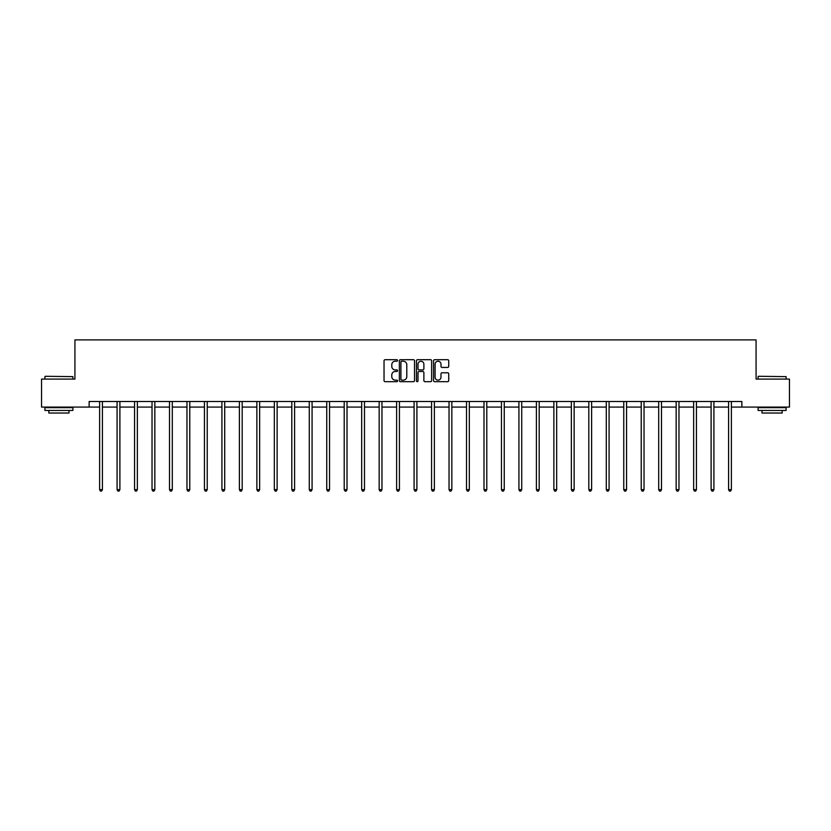 <?xml version="1.0" encoding="UTF-8"?>
<svg xmlns="http://www.w3.org/2000/svg" width="831" height="831" viewBox="0 0 831 831"><rect width="100%" height="100%" fill="white"/><g stroke="black" fill="none" stroke-linecap="round" stroke-linejoin="round"><path stroke-width="1.25" d="M397.582 360.467A0.769 0.769 0 0 0 396.813 359.698L385.127 359.698A1.101 1.101 0 0 0 384.036 360.799L384.036 380.588A1.101 1.101 0 0 0 385.127 381.689L396.813 381.689A0.769 0.769 0 0 0 397.582 380.91A0.769 0.769 0 0 0 396.813 380.141L395.296 380.141A3.521 3.521 0 0 1 391.785 376.63L391.785 374.978A3.521 3.521 0 0 1 395.296 371.457L396.813 371.457A0.769 0.769 0 0 0 397.582 370.688A0.769 0.769 0 0 0 396.813 369.92L395.296 369.92A3.521 3.521 0 0 1 391.785 366.409L391.785 364.757A3.521 3.521 0 0 1 395.296 361.236L396.813 361.236A0.769 0.769 0 0 0 397.582 360.467M447.629 367.447A1.101 1.101 0 0 0 448.73 366.346L448.73 360.799A1.101 1.101 0 0 0 447.629 359.698L434.655 359.698A1.101 1.101 0 0 0 433.553 360.799L433.553 380.588A1.101 1.101 0 0 0 434.655 381.689L447.629 381.689A1.101 1.101 0 0 0 448.73 380.588L448.73 373.877A1.101 1.101 0 0 0 447.629 372.776L442.071 372.776A1.101 1.101 0 0 0 440.981 373.877L440.981 377.201A2.94 2.94 0 0 1 438.041 380.141A2.94 2.94 0 0 1 435.091 377.201L435.091 364.175A2.94 2.94 0 0 1 438.041 361.236A2.94 2.94 0 0 1 440.981 364.175L440.981 366.346A1.101 1.101 0 0 0 442.071 367.447L447.629 367.447M89.146 407.086L41.55 407.086L41.55 379.092L74.925 379.092L74.925 339.889L756.075 339.889L756.075 379.092L789.45 379.092L789.45 407.086L741.854 407.086L741.854 401.487L89.146 401.487L89.146 407.086L99.616 407.086M414.534 360.799A1.101 1.101 0 0 0 413.443 359.698L400.469 359.698A1.101 1.101 0 0 0 399.368 360.799L399.368 380.588A1.101 1.101 0 0 0 400.469 381.689L413.443 381.689A1.101 1.101 0 0 0 414.534 380.588L414.534 360.799M417.557 359.698L430.531 359.698A1.101 1.101 0 0 1 431.632 360.799L431.632 380.588A1.101 1.101 0 0 1 430.531 381.689L424.984 381.689A1.101 1.101 0 0 1 423.883 380.588L423.883 372.558A1.101 1.101 0 0 0 422.782 371.457L419.104 371.457A1.101 1.101 0 0 0 418.003 372.558L418.003 380.91A0.769 0.769 0 0 1 417.235 381.689A0.769 0.769 0 0 1 416.466 380.91L416.466 360.799A1.101 1.101 0 0 1 417.557 359.698M102.421 407.086L117.088 407.086M119.893 407.086L134.56 407.086M137.364 407.086L152.031 407.086M154.836 407.086L169.503 407.086M172.308 407.086L186.975 407.086M189.78 407.086L204.447 407.086M207.241 407.086L221.919 407.086M224.713 407.086L239.39 407.086M242.185 407.086L256.862 407.086M259.656 407.086L274.334 407.086M277.128 407.086L291.806 407.086M294.6 407.086L309.277 407.086M312.072 407.086L326.749 407.086M329.543 407.086L344.211 407.086M347.015 407.086L361.682 407.086M364.487 407.086L379.154 407.086M381.959 407.086L396.626 407.086M399.431 407.086L414.098 407.086M416.902 407.086L431.569 407.086M434.374 407.086L449.041 407.086M451.846 407.086L466.513 407.086M469.318 407.086L483.985 407.086M486.789 407.086L501.457 407.086M504.251 407.086L518.928 407.086M521.723 407.086L536.4 407.086M539.194 407.086L553.872 407.086M556.666 407.086L571.344 407.086M574.138 407.086L588.815 407.086M591.61 407.086L606.287 407.086M609.081 407.086L623.759 407.086M626.553 407.086L641.22 407.086M644.025 407.086L658.692 407.086M661.497 407.086L676.164 407.086M678.969 407.086L693.636 407.086M696.44 407.086L711.107 407.086M713.912 407.086L728.579 407.086M731.384 407.086L741.854 407.086M401.674 361.236A0.769 0.769 0 0 0 400.906 362.004L400.906 379.372A0.769 0.769 0 0 0 401.674 380.141L403.274 380.141A3.521 3.521 0 0 0 406.785 376.63L406.785 364.757A3.521 3.521 0 0 0 403.274 361.236L401.674 361.236M423.883 364.238A2.94 2.94 0 0 0 420.943 361.288A2.94 2.94 0 0 0 418.003 364.238L418.003 368.819A1.101 1.101 0 0 0 419.104 369.92L422.782 369.92A1.101 1.101 0 0 0 423.883 368.819L423.883 364.238M102.566 401.487L102.504 401.653A1.122 1.122 0 0 0 102.421 402.069L102.421 489.656L99.616 489.656L99.616 402.069A1.122 1.122 0 0 0 99.543 401.653L99.471 401.487M102.421 489.656L101.579 491.111L100.458 491.111L99.616 489.656M45.248 376.287L72.91 376.63L45.248 376.287M58.908 410.452L44.905 410.452L44.905 407.647L72.91 407.647L72.91 410.452L58.908 410.452M68.994 410.452L68.994 413.028L48.832 413.028L48.832 410.452M758.423 376.287L786.095 376.63L758.423 376.287M772.092 410.452L758.09 410.452L758.09 407.647L786.095 407.647L786.095 410.452L772.092 410.452M782.168 410.452L782.168 413.028L762.006 413.028L762.006 410.452M120.038 401.487L119.976 401.653A1.122 1.122 0 0 0 119.893 402.069L119.893 489.656L117.088 489.656L117.088 402.069A1.122 1.122 0 0 0 117.005 401.653L116.942 401.487M119.893 489.656L119.051 491.111L117.929 491.111L117.088 489.656M137.51 401.487L137.447 401.653A1.122 1.122 0 0 0 137.364 402.069L137.364 489.656L134.56 489.656L134.56 402.069A1.122 1.122 0 0 0 134.477 401.653L134.414 401.487M137.364 489.656L136.523 491.111L135.401 491.111L134.56 489.656M154.982 401.487L154.909 401.653A1.122 1.122 0 0 0 154.836 402.069L154.836 489.656L152.031 489.656L152.031 402.069A1.122 1.122 0 0 0 151.948 401.653L151.886 401.487M154.836 489.656L153.995 491.111L152.873 491.111L152.031 489.656M172.453 401.487L172.381 401.653A1.122 1.122 0 0 0 172.308 402.069L172.308 489.656L169.503 489.656L169.503 402.069A1.122 1.122 0 0 0 169.42 401.653L169.358 401.487M172.308 489.656L171.466 491.111L170.345 491.111L169.503 489.656M189.925 401.487L189.852 401.653A1.122 1.122 0 0 0 189.78 402.069L189.78 489.656L186.975 489.656L186.975 402.069A1.122 1.122 0 0 0 186.892 401.653L186.83 401.487M189.78 489.656L188.938 491.111L187.816 491.111L186.975 489.656M207.397 401.487L207.324 401.653A1.122 1.122 0 0 0 207.241 402.069L207.241 489.656L204.447 489.656L204.447 402.069A1.122 1.122 0 0 0 204.364 401.653L204.301 401.487M207.241 489.656L206.41 491.111L205.288 491.111L204.447 489.656M224.869 401.487L224.796 401.653A1.122 1.122 0 0 0 224.713 402.069L224.713 489.656L221.919 489.656L221.919 402.069A1.122 1.122 0 0 0 221.835 401.653L221.773 401.487M224.713 489.656L223.882 491.111L222.76 491.111L221.919 489.656M242.34 401.487L242.268 401.653A1.122 1.122 0 0 0 242.185 402.069L242.185 489.656L239.39 489.656L239.39 402.069A1.122 1.122 0 0 0 239.307 401.653L239.245 401.487M242.185 489.656L241.354 491.111L240.232 491.111L239.39 489.656M259.802 401.487L259.739 401.653A1.122 1.122 0 0 0 259.656 402.069L259.656 489.656L256.862 489.656L256.862 402.069A1.122 1.122 0 0 0 256.779 401.653L256.717 401.487M259.656 489.656L258.815 491.111L257.703 491.111L256.862 489.656M277.274 401.487L277.211 401.653A1.122 1.122 0 0 0 277.128 402.069L277.128 489.656L274.334 489.656L274.334 402.069A1.122 1.122 0 0 0 274.251 401.653L274.188 401.487M277.128 489.656L276.287 491.111L275.175 491.111L274.334 489.656M294.745 401.487L294.683 401.653A1.122 1.122 0 0 0 294.6 402.069L294.6 489.656L291.806 489.656L291.806 402.069A1.122 1.122 0 0 0 291.723 401.653L291.65 401.487M294.6 489.656L293.759 491.111L292.647 491.111L291.806 489.656M312.217 401.487L312.155 401.653A1.122 1.122 0 0 0 312.072 402.069L312.072 489.656L309.277 489.656L309.277 402.069A1.122 1.122 0 0 0 309.194 401.653L309.122 401.487M312.072 489.656L311.23 491.111L310.108 491.111L309.277 489.656M329.689 401.487L329.627 401.653A1.122 1.122 0 0 0 329.543 402.069L329.543 489.656L326.749 489.656L326.749 402.069A1.122 1.122 0 0 0 326.666 401.653L326.593 401.487M329.543 489.656L328.702 491.111L327.58 491.111L326.749 489.656M347.161 401.487L347.098 401.653A1.122 1.122 0 0 0 347.015 402.069L347.015 489.656L344.211 489.656L344.211 402.069A1.122 1.122 0 0 0 344.138 401.653L344.065 401.487M347.015 489.656L346.174 491.111L345.052 491.111L344.211 489.656M364.632 401.487L364.57 401.653A1.122 1.122 0 0 0 364.487 402.069L364.487 489.656L361.682 489.656L361.682 402.069A1.122 1.122 0 0 0 361.61 401.653L361.537 401.487M364.487 489.656L363.646 491.111L362.524 491.111L361.682 489.656M382.104 401.487L382.042 401.653A1.122 1.122 0 0 0 381.959 402.069L381.959 489.656L379.154 489.656L379.154 402.069A1.122 1.122 0 0 0 379.081 401.653L379.009 401.487M381.959 489.656L381.117 491.111L379.996 491.111L379.154 489.656M399.576 401.487L399.514 401.653A1.122 1.122 0 0 0 399.431 402.069L399.431 489.656L396.626 489.656L396.626 402.069A1.122 1.122 0 0 0 396.543 401.653L396.48 401.487M399.431 489.656L398.589 491.111L397.467 491.111L396.626 489.656M417.048 401.487L416.985 401.653A1.122 1.122 0 0 0 416.902 402.069L416.902 489.656L414.098 489.656L414.098 402.069A1.122 1.122 0 0 0 414.015 401.653L413.952 401.487M416.902 489.656L416.061 491.111L414.939 491.111L414.098 489.656M434.52 401.487L434.457 401.653A1.122 1.122 0 0 0 434.374 402.069L434.374 489.656L431.569 489.656L431.569 402.069A1.122 1.122 0 0 0 431.486 401.653L431.424 401.487M434.374 489.656L433.533 491.111L432.411 491.111L431.569 489.656M451.991 401.487L451.919 401.653A1.122 1.122 0 0 0 451.846 402.069L451.846 489.656L449.041 489.656L449.041 402.069A1.122 1.122 0 0 0 448.958 401.653L448.896 401.487M451.846 489.656L451.004 491.111L449.883 491.111L449.041 489.656M469.463 401.487L469.39 401.653A1.122 1.122 0 0 0 469.318 402.069L469.318 489.656L466.513 489.656L466.513 402.069A1.122 1.122 0 0 0 466.43 401.653L466.368 401.487M469.318 489.656L468.476 491.111L467.354 491.111L466.513 489.656M486.935 401.487L486.862 401.653A1.122 1.122 0 0 0 486.789 402.069L486.789 489.656L483.985 489.656L483.985 402.069A1.122 1.122 0 0 0 483.902 401.653L483.839 401.487M486.789 489.656L485.948 491.111L484.826 491.111L483.985 489.656M504.407 401.487L504.334 401.653A1.122 1.122 0 0 0 504.251 402.069L504.251 489.656L501.457 489.656L501.457 402.069A1.122 1.122 0 0 0 501.373 401.653L501.311 401.487M504.251 489.656L503.42 491.111L502.298 491.111L501.457 489.656M521.878 401.487L521.806 401.653A1.122 1.122 0 0 0 521.723 402.069L521.723 489.656L518.928 489.656L518.928 402.069A1.122 1.122 0 0 0 518.845 401.653L518.783 401.487M521.723 489.656L520.892 491.111L519.77 491.111L518.928 489.656M539.35 401.487L539.277 401.653A1.122 1.122 0 0 0 539.194 402.069L539.194 489.656L536.4 489.656L536.4 402.069A1.122 1.122 0 0 0 536.317 401.653L536.255 401.487M539.194 489.656L538.353 491.111L537.242 491.111L536.4 489.656M556.812 401.487L556.749 401.653A1.122 1.122 0 0 0 556.666 402.069L556.666 489.656L553.872 489.656L553.872 402.069A1.122 1.122 0 0 0 553.789 401.653L553.726 401.487M556.666 489.656L555.825 491.111L554.713 491.111L553.872 489.656M574.283 401.487L574.221 401.653A1.122 1.122 0 0 0 574.138 402.069L574.138 489.656L571.344 489.656L571.344 402.069A1.122 1.122 0 0 0 571.261 401.653L571.198 401.487M574.138 489.656L573.297 491.111L572.185 491.111L571.344 489.656M591.755 401.487L591.693 401.653A1.122 1.122 0 0 0 591.61 402.069L591.61 489.656L588.815 489.656L588.815 402.069A1.122 1.122 0 0 0 588.732 401.653L588.66 401.487M591.61 489.656L590.768 491.111L589.646 491.111L588.815 489.656M609.227 401.487L609.165 401.653A1.122 1.122 0 0 0 609.081 402.069L609.081 489.656L606.287 489.656L606.287 402.069A1.122 1.122 0 0 0 606.204 401.653L606.131 401.487M609.081 489.656L608.24 491.111L607.118 491.111L606.287 489.656M626.699 401.487L626.636 401.653A1.122 1.122 0 0 0 626.553 402.069L626.553 489.656L623.759 489.656L623.759 402.069A1.122 1.122 0 0 0 623.676 401.653L623.603 401.487M626.553 489.656L625.712 491.111L624.59 491.111L623.759 489.656M644.17 401.487L644.108 401.653A1.122 1.122 0 0 0 644.025 402.069L644.025 489.656L641.22 489.656L641.22 402.069A1.122 1.122 0 0 0 641.148 401.653L641.075 401.487M644.025 489.656L643.184 491.111L642.062 491.111L641.22 489.656M661.642 401.487L661.58 401.653A1.122 1.122 0 0 0 661.497 402.069L661.497 489.656L658.692 489.656L658.692 402.069A1.122 1.122 0 0 0 658.619 401.653L658.547 401.487M661.497 489.656L660.655 491.111L659.534 491.111L658.692 489.656M679.114 401.487L679.052 401.653A1.122 1.122 0 0 0 678.969 402.069L678.969 489.656L676.164 489.656L676.164 402.069A1.122 1.122 0 0 0 676.091 401.653L676.019 401.487M678.969 489.656L678.127 491.111L677.005 491.111L676.164 489.656M696.586 401.487L696.523 401.653A1.122 1.122 0 0 0 696.44 402.069L696.44 489.656L693.636 489.656L693.636 402.069A1.122 1.122 0 0 0 693.553 401.653L693.49 401.487M696.44 489.656L695.599 491.111L694.477 491.111L693.636 489.656M714.058 401.487L713.995 401.653A1.122 1.122 0 0 0 713.912 402.069L713.912 489.656L711.107 489.656L711.107 402.069A1.122 1.122 0 0 0 711.024 401.653L710.962 401.487M713.912 489.656L713.071 491.111L711.949 491.111L711.107 489.656M731.529 401.487L731.457 401.653A1.122 1.122 0 0 0 731.384 402.069L731.384 489.656L728.579 489.656L728.579 402.069A1.122 1.122 0 0 0 728.496 401.653L728.434 401.487M731.384 489.656L730.542 491.111L729.421 491.111L728.579 489.656M44.905 379.092L44.905 376.63M51.293 407.647L51.293 407.086M66.522 407.647L66.522 407.086M72.91 379.092L72.91 376.63M758.09 379.092L758.09 376.63M764.478 407.647L764.478 407.086M779.707 407.647L779.707 407.086M786.095 379.092L786.095 376.63"/></g></svg>
